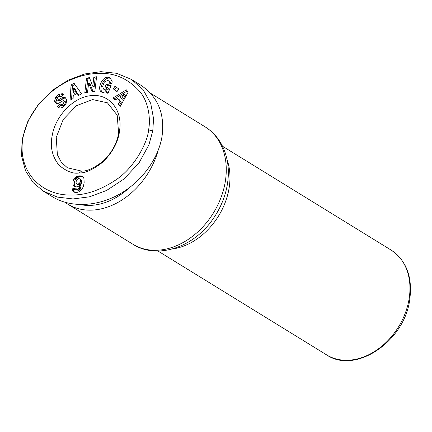 <?xml version="1.0" encoding="UTF-8"?>
<svg xmlns="http://www.w3.org/2000/svg" width="432" height="432" viewBox="0 0 432 432"><rect width="100%" height="100%" fill="white"/><g stroke="black" fill="none" stroke-linecap="round" stroke-linejoin="round"><path stroke-width="0.65" d="M56.241 137.446L63.207 119.48L76.502 105.651L92.642 99.565L107.422 102.816L117.202 115.15L118.595 133.153C117.083 143.267 111.92 152.615 103.113 161.201C94.084 168.124 86.897 171.418 81.556 171.083L67.414 167.778L61.403 162.346L57.38 154.748L56.241 137.446M108.324 80.676L107.806 80.455L104.377 81.918L102.589 86.481L103.734 89.208L104.263 89.429L106.261 89.03L107.584 87.637L105.133 87.043L106.218 84.224L111.073 85.396L108.022 93.339L106.234 92.907L106.493 91.606L102.627 92.513L101.66 92.113C96.314 89.321 102.654 75.562 108.443 77.393L110.133 77.976L112.12 81.254A5.308 4.023 121.6 0 1 112.05 82.496A5.308 4.023 121.6 0 1 111.764 83.614L109.064 83.144A2.155 1.631 -58.4 0 0 109.204 82.631A2.155 1.631 -58.4 0 0 108.961 81.286L110.327 82.129A2.155 1.631 121.6 0 1 110.57 83.473A2.155 1.631 121.6 0 1 110.565 83.527M107.584 87.637L108.956 88.479L107.633 89.872L105.629 90.272L103.734 89.208M106.261 89.03L107.633 89.872M106.493 91.606L107.86 92.448L107.703 93.258M60.917 105.214L58.676 107.228L59.168 107.962M55.825 96.892L58.838 94.23L62.597 93.706L63.461 94.748L60.874 97.076L60.41 96.46C58.925 96.244 57.785 97.114 56.981 99.063A1.15 0.869 -58.4 0 0 56.975 99.095A1.15 0.869 -58.4 0 0 57.31 100.008A1.15 0.869 -58.4 0 0 58.163 99.97L61.927 97.816A4.304 3.262 121.6 0 1 64.762 97.497L65.399 97.762L66.803 99.846L66.01 103.858L62.748 107.266L60.728 108.016L58.655 107.773L57.305 106.385L59.789 104.155L60.291 104.825C62.348 104.868 63.644 103.691 64.168 101.304A1.15 0.869 -58.4 0 0 63.833 100.764A1.15 0.869 -58.4 0 0 62.98 100.802L59.141 103A4.304 3.262 121.6 0 1 57.11 103.507L55.782 103.086L54.556 101.218L55.825 96.892L57.191 97.735L55.922 102.06L56.651 103.437M58.838 94.23L60.205 95.072L57.191 97.735M74.066 178.81L75.838 176.936L77.544 176.116L80.05 175.802L82.053 176.191L83.365 177.32L83.981 178.659L84.154 182.779L83.354 186.494L81.94 189.41L79.547 191.592L77.355 192.332L75.06 192.402L73.472 191.824L72.387 190.361L72.063 188.892L76.016 188.071L76.302 189.356L77.814 189.475L79.029 187.985L79.898 185.063L78.273 186.37L76.507 186.878L74.547 186.451L73.24 184.966A6.928 5.249 121.6 0 1 73.003 181.742A6.928 5.249 121.6 0 1 74.066 178.81L75.433 179.653A6.928 5.249 -58.4 0 0 74.374 182.585A6.928 5.249 -58.4 0 0 74.606 185.809L75.271 186.748M73.24 184.966L74.606 185.809M22.048 139.801L21.6 156.206L25.558 170.829L33.113 182.574L43.405 191.187L57.434 197.095L73.019 198.941L89.478 196.814L106.591 190.458L124.016 178.978L139.055 162.832L148.91 144.844L152.788 130.799L153.565 118.649L150.725 103.41L143.035 89.581L131.425 79.412L116.581 73.294L100.899 71.669L84.613 73.975L68.267 80.131L52.591 90.164L38.718 103.918L27.983 120.96L22.048 139.801M43.405 191.187L52.634 196.868C70.4 207.776 96.514 206.847 118.897 194.519C141.264 182.142 158.258 159.273 162.016 136.485C165.019 113.767 157.896 96.633 140.654 85.093L131.425 79.412M65.108 202.354A68.915 52.229 -58.4 0 0 67.684 204.082A68.915 52.229 -58.4 0 0 93.236 210.044A68.915 52.229 -58.4 0 0 158.107 150.617M129.308 187.79A65.221 49.432 121.6 0 1 91.757 205.319A65.221 49.432 121.6 0 1 80.201 204.611M79.375 172.913C73.375 174.085 66.625 171.542 59.135 165.283C52.24 156.821 49.923 146.912 52.191 135.562C55.507 115.549 73.915 96.773 91.336 95.634C108.902 93.539 122.261 109.382 119.75 129.325C118.66 141.124 112.968 152.096 102.67 162.238C92.912 169.717 85.147 173.275 79.375 172.913L81.556 171.083M148.565 129.919C150.439 121.295 149.548 104.08 140.621 92.518C128.374 78.305 113.605 71.998 96.309 73.602C66.933 74.304 29.603 100.926 22.977 137.851C16.81 172.886 42.876 195.793 70.913 194.999C84.796 195.377 99.344 190.631 114.566 180.76C134.579 168.318 147.949 141.561 148.565 129.919L152.788 130.799M128.169 92.113L120.161 106.542L118.309 104.209L119.934 101.428L117.601 98.491L115.069 100.132L113.243 97.837L126.371 89.851L128.169 92.113M92.054 91.746L88.641 82.971L87.539 92.324L84.802 92.675L86.53 78.052L89.44 77.679L92.767 86.233L93.847 77.112L96.579 76.761L94.851 91.39L92.054 91.746M115.015 86.222L118.795 88.965L117.023 91.584L113.243 88.841L115.015 86.222M74.045 83.295L81.594 93.793L78.516 95.521L77.107 93.409L73.224 95.585L73.121 98.539L70.087 100.246L71.059 84.974L74.045 83.295M73.591 185.555L74.963 186.397M74.029 186.052L75.071 186.694M79.898 185.063L81.27 185.906L79.79 189.815L78.241 190.512L76.302 189.356M79.855 185.231L81.221 186.073M79.574 186.359L80.941 187.202M79.299 187.277L80.665 188.12M79.029 187.985L80.401 188.827M78.775 188.487L80.147 189.329M78.419 188.973L79.79 189.815M77.814 189.475L79.18 190.318M77.128 189.675L78.5 190.517M76.874 189.67L78.241 190.512M76.21 189.157L73.429 189.734L74.423 192.278M72.063 188.892L73.429 189.734M72.176 189.643L73.548 190.485M72.387 190.361L73.753 191.203M72.689 190.966L74.056 191.808M72.986 191.376L74.353 192.218M82.053 176.191L82.577 176.515M83.014 176.893L81.421 176.645L78.91 176.958L77.204 177.779L75.433 179.653M81.475 175.991L82.841 176.834M80.811 175.851L82.177 176.693M80.05 175.802L81.421 176.645M79.229 175.824L80.595 176.666M79.121 175.835L80.487 176.677M78.3 175.932L79.666 176.774M77.544 176.116L78.91 176.958M76.842 176.375L78.214 177.217M76.199 176.704L77.566 177.547M75.838 176.936L77.204 177.779M75.184 177.466L76.55 178.308M74.596 178.087L75.962 178.929M79.412 184.885L78.241 184.81L76.874 183.967L78.046 184.043L79.412 184.885L80.795 184.199L81.329 183.449L81.702 180.473L79.672 178.767L78.316 178.643L76.664 179.885L76.005 182.088L76.297 183.47L76.874 183.967M77.544 184.075L78.91 184.918M78.046 184.043L79.429 183.357L80.276 181.796L80.33 179.631L79.672 178.767M80.158 179.248L81.524 180.09M80.33 179.631L81.702 180.473M80.455 180.344L81.821 181.186M80.395 181.24L81.761 182.083M80.276 181.796L81.643 182.639M79.958 182.606L81.329 183.449M79.52 183.249L80.887 184.091M79.429 183.357L80.795 184.199M78.764 183.838L80.131 184.68M127.267 90.979L114.61 98.68L115.528 99.835M113.243 97.837L114.61 98.68M117.601 98.491L118.967 99.333L121.3 102.271L119.675 105.052L120.447 106.024M119.934 101.428L121.3 102.271M118.309 104.209L119.675 105.052M124.114 94.279L120.204 96.806L121.603 98.572L124.114 94.279L125.48 95.121L122.969 99.414L121.603 98.572M88.641 82.971L90.013 83.813L93.042 91.616M96.46 77.798L95.213 77.954L94.133 87.075L92.767 86.233M93.847 77.112L95.213 77.954M89.818 78.646L87.896 78.894L86.292 92.48M86.53 78.052L87.896 78.894M64.762 97.497L65.799 98.134M65.912 98.258A4.304 3.262 -58.4 0 0 63.293 98.658L59.53 100.813A1.15 0.869 121.6 0 1 58.682 100.85L57.31 100.008M63.18 94.262L60.205 95.072M63.833 100.764L65.2 101.606A1.15 0.869 121.6 0 1 65.54 102.146C65.011 104.533 63.72 105.71 61.657 105.667L60.291 104.825M57.305 106.385L58.676 107.228M109.177 77.571L110.543 78.408L109.809 78.235C104.474 76.518 98.107 88.717 102.389 92.448M110.894 85.865L107.584 85.066L106.682 87.415M106.218 84.224L107.584 85.066M116.311 87.167L114.61 89.683L117.094 91.481M113.243 88.841L114.61 89.683M74.871 84.445L72.425 85.817L71.561 99.419M71.059 84.974L72.425 85.817M77.107 93.409L78.473 94.252L79.105 95.191M73.332 92.545L74.698 93.388L77.031 92.081L74.855 88.819L73.489 87.977L73.332 92.545L75.659 91.238L73.489 87.977M75.659 91.238L77.031 92.081M409.088 298.982A61.533 46.634 121.6 0 1 326.533 354.834C355.185 374.695 404.46 341.566 409.714 299.786C412.744 277.22 406.528 260.642 391.068 250.052A61.533 46.634 121.6 0 1 409.088 298.982M205.108 126.846A68.915 52.229 121.6 0 1 225.288 181.651A68.915 52.229 121.6 0 1 132.829 244.204C157.178 259.832 193.466 247.352 212.614 219.537A65.95 49.982 -58.4 0 0 218.981 209.201C223.155 201.204 225.952 192.915 227.378 184.329C229.586 170.591 228.031 158.026 222.707 146.637C218.635 138.229 212.765 131.636 205.108 126.846L150.503 93.215M172.055 249.037A61.533 46.634 -58.4 0 0 229.095 188.125A61.533 46.634 -58.4 0 0 227.075 159.7M108.961 81.286L110.327 82.129M61.927 97.816L63.293 98.658M58.163 99.97L59.53 100.813M60.647 96.703L61.031 96.935M54.572 101.282L55.939 102.125M64.168 101.304L65.54 102.146M57.51 106.715L58.876 107.557M108.443 77.393L109.809 78.235M218.981 209.201L218.916 209.32A64.492 48.881 121.6 0 1 212.695 219.424L212.614 219.537M222.518 146.243L391.068 250.052M60.41 96.46L61.09 96.881M157.982 251.024L326.533 354.834M67.684 204.082L132.829 244.204"/></g></svg>

